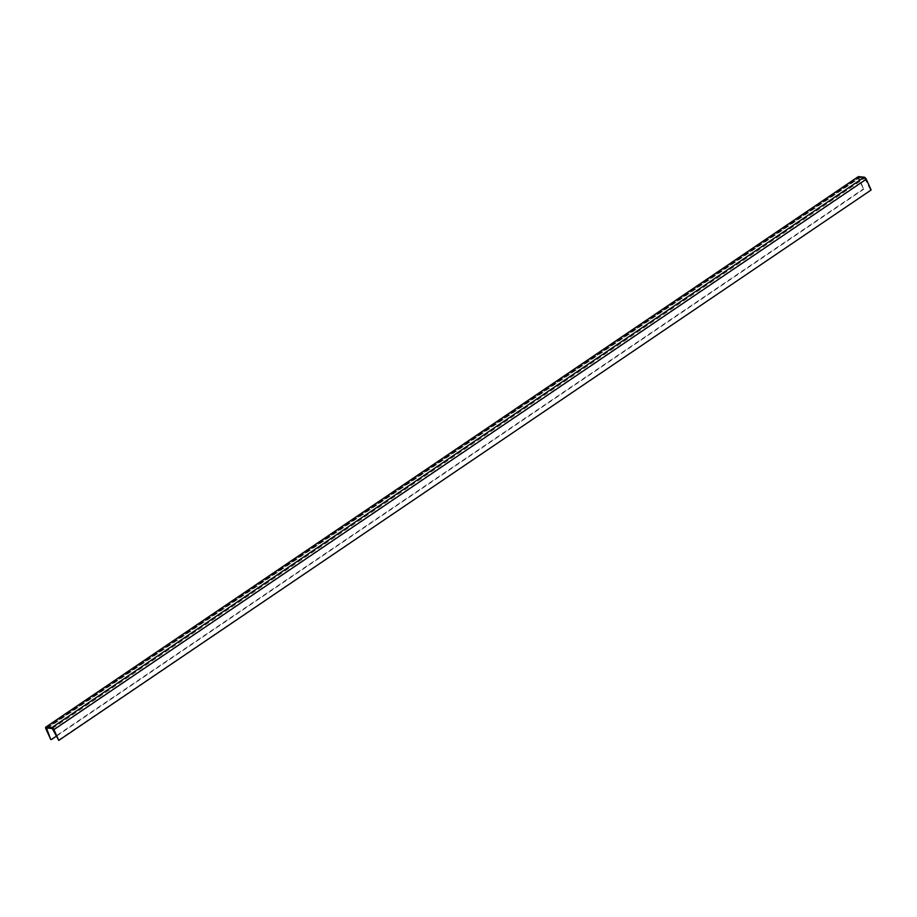 <?xml version="1.0" encoding="UTF-8"?>
<svg xmlns="http://www.w3.org/2000/svg" width="917" height="917" viewBox="0 0 917 917"><rect width="100%" height="100%" fill="white"/><g stroke="black" fill="none" stroke-linecap="round" stroke-linejoin="round"><path stroke-width="0.69" stroke-dasharray="4.58 3.44" d="M58.195 740.328L871.15 189.991M857.991 177.004A2.201 0.986 -124.1 0 0 858.232 178.391L863.722 189.211L858.828 177.6L864.628 178.15L870.542 189.922M50.756 739.549L863.115 189.143M56.338 736.236L863.722 189.211M45.873 728.786L858.232 178.391M47.638 728.064L858.839 178.448M46.652 727.96L859.011 177.566M52.28 728.545L864.628 178.15M53.312 729.565L865.671 179.17M46.469 727.995L858.828 177.6"/><path stroke-width="1.38" d="M58.791 740.386L53.908 729.623A2.201 0.986 -124.1 0 0 51.845 727.605L46.217 727.009A2.201 0.986 -124.1 0 0 45.85 727.089A2.201 0.986 -124.1 0 0 45.873 728.786L50.756 739.549L46.469 727.995L52.28 728.545L58.791 740.386L871.15 189.991L866.267 179.228A2.201 0.986 -124.1 0 0 864.204 177.199L858.576 176.614A2.201 0.986 -124.1 0 0 858.209 176.694A2.201 0.986 -124.1 0 0 857.991 177.004M51.363 739.606L56.338 736.236M53.908 729.623L866.267 179.228M51.845 727.605L864.204 177.199M46.217 727.009L858.576 176.614M46.48 728.843L47.638 728.064M45.85 727.089L858.209 176.694"/></g></svg>
